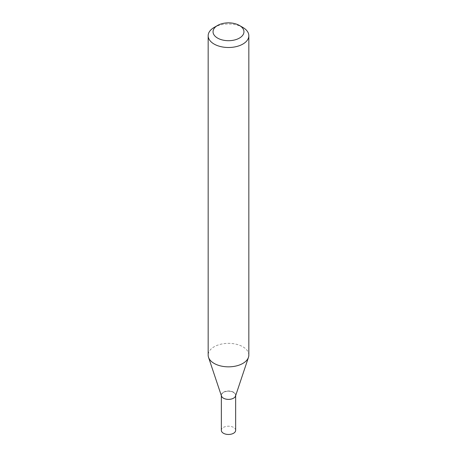 <?xml version="1.0" encoding="UTF-8"?>
<svg xmlns="http://www.w3.org/2000/svg" width="457" height="457" viewBox="0 0 457 457"><rect width="100%" height="100%" fill="white"/><g stroke="black" fill="none" stroke-linecap="round" stroke-linejoin="round"><path stroke-width="0.34" stroke-dasharray="2.29 1.71" d="M235.658 430.334A7.158 4.136 0 0 0 233.561 427.409A7.158 4.136 0 0 0 225.758 426.512A7.158 4.136 0 0 0 221.342 430.334M235.532 396.042A7.158 4.136 0 0 0 235.658 395.259A7.158 4.136 0 0 0 233.561 392.334A7.158 4.136 0 0 0 225.758 391.438A7.158 4.136 0 0 0 221.342 395.259A7.158 4.136 0 0 0 221.468 396.042M233.561 392.203A7.158 4.136 0 0 0 225.758 391.306A7.158 4.136 0 0 0 221.342 395.128A7.158 4.136 0 0 0 223.439 398.047L223.439 398.047A7.158 4.136 0 0 0 233.561 398.047A7.158 4.136 0 0 0 235.658 395.128A7.158 4.136 0 0 0 233.561 392.203M235.658 395.653L235.658 395.259A7.158 4.136 0 0 0 233.561 392.334A7.158 4.136 0 0 0 225.758 391.438A7.158 4.136 0 0 0 221.342 395.259L221.342 395.128M223.553 398.116A6.998 4.039 0 0 0 233.447 398.116A6.998 4.039 0 0 0 233.447 392.403A6.998 4.039 0 0 0 223.553 392.403A6.998 4.039 0 0 0 223.553 398.116L223.553 398.116M248.837 355.095A20.337 11.745 0 0 0 242.884 346.794A20.337 11.745 0 0 0 220.72 344.247A20.337 11.745 0 0 0 208.163 355.095M242.884 27.454A20.337 11.745 0 0 0 214.116 27.454M221.342 395.653L221.342 395.259"/><path stroke-width="0.69" d="M221.342 395.653L221.342 430.334A7.158 4.136 0 0 0 223.439 433.253A7.158 4.136 0 0 0 231.242 434.15A7.158 4.136 0 0 0 235.658 430.334L235.658 395.653M221.342 395.259A7.158 4.136 0 0 0 223.439 398.178A7.158 4.136 0 0 0 231.242 399.075A7.158 4.136 0 0 0 235.658 395.259M217.572 25.466L214.116 27.454A20.337 11.745 0 0 0 208.163 35.76L208.163 355.095A20.337 11.745 0 0 0 208.529 357.323L221.468 396.042A7.158 4.136 0 0 0 223.439 398.178A7.158 4.136 0 0 0 230.596 399.212A7.158 4.136 0 0 0 235.532 396.042L248.471 357.323A20.337 11.745 0 0 0 248.837 355.095L248.837 35.76A20.337 11.745 0 0 0 242.884 27.454L239.428 25.466A15.458 8.923 0 0 0 217.572 25.466A15.458 8.923 0 0 0 217.572 38.085A15.458 8.923 0 0 0 239.428 38.085A15.458 8.923 0 0 0 239.428 25.466L242.884 27.454M208.163 35.76A20.337 11.745 0 0 0 214.116 44.061A20.337 11.745 0 0 0 236.28 46.608A20.337 11.745 0 0 0 248.837 35.76M208.529 357.323A20.337 11.745 0 0 0 214.116 363.401A20.337 11.745 0 0 0 234.458 366.325A20.337 11.745 0 0 0 248.471 357.323"/></g></svg>
